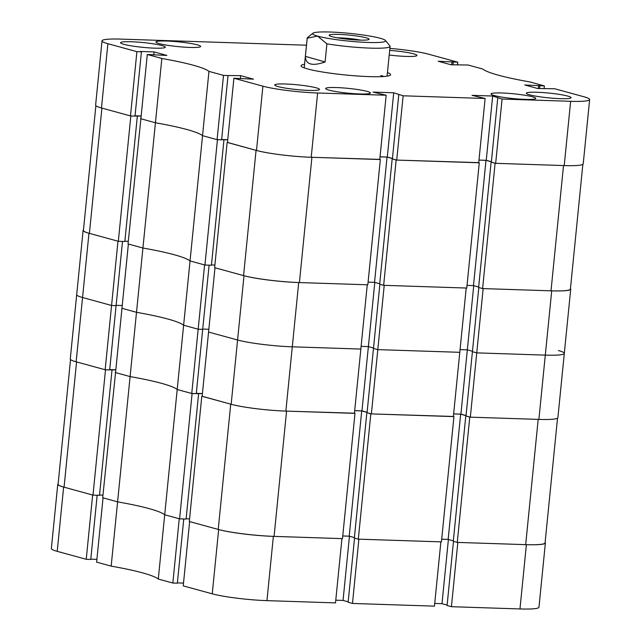 <?xml version="1.0" encoding="UTF-8"?>
<svg xmlns="http://www.w3.org/2000/svg" width="641" height="641" viewBox="0 0 641 641"><rect width="100%" height="100%" fill="white"/><g stroke="black" fill="none" stroke-linecap="round" stroke-linejoin="round"><path stroke-width="0.96" d="M123.873 44.325A22.491 2.396 5.7 0 0 148.912 47.859A22.491 2.396 5.7 0 0 165.33 47.186A22.491 2.396 5.7 0 0 162.037 45.583A22.491 2.396 5.7 0 0 136.998 42.05A22.491 2.396 5.7 0 0 120.58 42.723A22.491 2.396 5.7 0 0 123.873 44.325M389.207 55.022A22.491 2.396 5.7 0 0 416.938 55.447A22.491 2.396 5.7 0 0 413.645 53.844A22.491 2.396 5.7 0 0 389.664 50.383M529.634 94.836A22.491 2.396 5.7 0 0 554.673 98.369A22.491 2.396 5.7 0 0 571.091 97.696A22.491 2.396 5.7 0 0 567.798 96.086A22.491 2.396 5.7 0 0 542.759 92.552A22.491 2.396 5.7 0 0 526.333 93.225A22.491 2.396 5.7 0 0 529.634 94.836M278.026 86.575A22.491 2.396 5.7 0 0 303.073 90.109A22.491 2.396 5.7 0 0 319.49 89.436A22.491 2.396 5.7 0 0 316.189 87.825A22.491 2.396 5.7 0 0 291.15 84.291A22.491 2.396 5.7 0 0 274.733 84.965A22.491 2.396 5.7 0 0 278.026 86.575M159.192 43.604A22.491 2.396 5.7 0 0 184.231 47.138A22.491 2.396 5.7 0 0 200.649 46.464A22.491 2.396 5.7 0 0 197.356 44.862A22.491 2.396 5.7 0 0 172.317 41.328A22.491 2.396 5.7 0 0 155.891 42.002A22.491 2.396 5.7 0 0 159.192 43.604M328.937 90.125A22.491 2.396 5.7 0 0 353.976 93.658A22.491 2.396 5.7 0 0 370.394 92.985A22.491 2.396 5.7 0 0 367.101 91.375A22.491 2.396 5.7 0 0 342.062 87.849A22.491 2.396 5.7 0 0 325.636 88.514A22.491 2.396 5.7 0 0 328.937 90.125M494.315 95.557A22.491 2.396 5.7 0 0 519.354 99.091A22.491 2.396 5.7 0 0 535.772 98.418A22.491 2.396 5.7 0 0 532.479 96.807A22.491 2.396 5.7 0 0 507.44 93.274A22.491 2.396 5.7 0 0 491.022 93.947A22.491 2.396 5.7 0 0 494.315 95.557M304.571 64.276A44.982 4.783 5.7 0 0 301.078 65.743A44.982 4.783 5.7 0 0 323.753 72.209A44.982 4.783 5.7 0 0 369.216 76.616A44.982 4.783 5.7 0 0 390.593 74.677A44.982 4.783 5.7 0 0 387.452 72.545M544.097 88.706L544.377 85.918L529.827 81.928A116.614 12.411 5.7 0 1 482.713 69.02L468.162 65.029L451 64.765L438.18 61.248L457.77 62.185L428.757 54.237A39.982 4.255 5.7 0 0 389.864 48.387M306.478 45.207L121.029 39.117A39.982 4.255 5.7 0 0 102.031 40.84A39.982 4.255 5.7 0 0 107.888 43.7L101.478 107.976L130.492 115.925L135.011 116.077L141.429 51.801L140.211 51.464L154.064 51.921L166.884 55.43L147.294 54.493L140.884 118.777L155.434 122.768L161.844 58.483L147.294 54.493M141.429 51.801L136.902 51.649L107.888 43.7M208.958 71.391L202.54 135.676L217.091 139.666L221.618 139.81L228.028 75.534L223.509 75.382L208.958 71.391A116.614 12.411 5.7 0 0 161.844 58.483M228.028 75.534L240.671 75.654L253.491 79.163L233.901 78.234L227.483 142.51L256.496 150.459L262.914 86.182L233.901 78.234M262.914 86.182A39.982 4.255 5.7 0 0 317.624 92.993L311.205 157.269L379.76 159.521L386.178 95.245L317.624 92.993M386.178 95.245L373.078 92.096L393.718 92.777L403.141 95.797L396.723 160.082L478.707 162.774L485.125 98.49L403.141 95.797M485.125 98.49L472.024 95.349L492.665 96.022L502.087 99.051L495.669 163.327L564.224 165.578L570.642 101.302L502.087 99.051M570.642 101.302A39.982 4.255 5.7 0 0 589.64 99.571A39.982 4.255 5.7 0 0 583.783 96.719L554.769 88.77L537.607 88.498L524.787 84.981L544.377 85.918M589.64 99.571L583.222 163.856A39.982 4.255 -174.3 0 1 564.224 165.578M495.669 163.327L491.335 162.141L497.753 97.865M491.383 161.708L486.247 160.306L492.665 96.022M478.979 160.066L486.247 160.306M396.723 160.082L392.396 158.896L398.806 94.612M392.436 158.463L387.3 157.053L380.033 156.813M311.205 157.269A39.982 4.255 -174.3 0 1 256.496 150.459M221.642 139.522L227.763 139.722M140.892 118.697L128.032 243.949L142.927 248.027A116.614 12.411 -174.3 0 1 190.04 260.943L202.54 135.676A116.614 12.411 5.7 0 0 155.434 122.768A116.614 12.411 -174.3 0 1 202.54 135.676L217.435 139.754L227.755 139.802M135.043 115.789L141.156 115.989M101.478 107.976A39.982 4.255 -174.3 0 1 95.613 105.124L102.031 40.84M223.509 75.382L217.091 139.666M136.902 51.649L130.492 115.925M457.49 64.973L457.77 62.185M153.76 54.998L154.064 51.921M240.367 78.739L240.671 75.654M387.3 157.053L393.718 92.777M538.328 88.522L538.64 85.437M539.57 88.562L539.85 85.774M451.729 64.789L452.033 61.704M452.971 64.829L453.243 62.033M383.951 76.487A41.649 4.431 5.7 0 0 380.762 75.486M379.776 159.393L311.911 157.293L299.411 282.561A40.816 4.343 -174.3 0 1 243.564 275.606L256.063 150.347L227.491 142.43M380.025 156.861L387.052 157.085L374.544 282.352L379.72 283.771M392.428 158.559L387.052 157.085M478.723 162.638L396.154 160.058L392.741 158.992M491.375 161.812L485.998 160.338L478.971 160.106M582.853 164.352L570.41 289.059A40.816 4.343 -174.3 0 1 551.012 290.822L563.519 165.554L495.1 163.311L491.687 162.237M130.836 116.021L118.329 241.288L89.403 233.364L101.911 108.097L130.836 116.021L141.148 116.069M140.531 118.681L155.434 122.768L136.509 312.311A116.614 12.411 -174.3 0 1 183.622 325.219L190.04 260.943L204.936 265.021L211.434 265.238L223.941 139.97M124.859 241.208L128.296 241.32M118.329 241.288L124.835 241.505L137.334 116.237M89.403 233.364A40.816 4.343 -174.3 0 1 83.426 230.448L95.878 105.685M495.1 163.311L482.601 288.578L551.012 290.822M482.601 288.578L478.619 287.48L491.118 162.221M478.659 287.016L473.491 285.606L467.033 285.389M396.154 160.058L383.655 285.325L466.768 288.057L479.276 162.79M383.655 285.325L379.672 284.235L392.172 158.968M368.086 282.144L374.544 282.352M299.411 282.561L367.822 284.804L380.329 159.545M227.138 142.414L214.631 267.682L243.564 275.606M211.466 264.941L214.895 265.054M217.435 139.754L204.936 265.021M485.998 160.338L473.491 285.606M366.42 37.875A20.071 2.139 5.7 0 0 343.031 34.598A20.071 2.139 5.7 0 0 329.242 35.487A20.071 2.139 5.7 0 0 331.83 36.609A20.071 2.139 5.7 0 0 353.151 39.742A20.071 2.139 5.7 0 0 368.96 39.454A20.071 2.139 5.7 0 0 366.42 37.875M360.498 40.127A16.995 1.811 5.7 0 0 337.406 37.827M330.884 32.05A36.649 3.902 5.7 0 0 312.912 33.212A36.649 3.902 5.7 0 0 317.543 36.088A36.649 3.902 5.7 0 0 360.258 42.074A36.649 3.902 5.7 0 0 385.425 40.447A36.649 3.902 5.7 0 0 380.706 38.396A36.649 3.902 5.7 0 0 330.884 32.05M385.425 40.447L390.057 46.144A41.649 4.431 -174.3 0 1 390.073 46.32A41.649 4.431 -174.3 0 1 369.36 48.091A41.649 4.431 -174.3 0 1 326.894 43.836L325.091 61.969C312.183 66.424 305.621 64.557 305.396 56.36L307.207 38.228A41.649 4.431 -174.3 0 1 307.191 38.051A41.649 4.431 -174.3 0 1 307.48 37.603L312.912 33.212M307.207 38.228L317.543 36.088L326.894 43.836M305.396 56.36L325.091 61.969M115.556 372.517L102.696 497.769L117.591 501.855A116.614 12.411 -174.3 0 1 164.705 514.763L177.204 389.504A116.614 12.411 5.7 0 0 130.099 376.588A116.614 12.411 -174.3 0 1 177.204 389.504L183.622 325.219L198.173 329.21L183.622 325.219A116.614 12.411 5.7 0 0 136.509 312.311L121.958 308.321L115.548 372.605L130.099 376.588L136.509 312.311L121.958 308.321L128.376 244.045L142.927 248.027A116.614 12.411 -174.3 0 1 190.04 260.943L204.591 264.925L198.173 329.21L202.692 329.354L209.102 265.158M116.117 305.332L122.239 305.533L116.117 305.332M83.482 229.887A39.982 4.255 5.7 0 0 83.114 230.383A39.982 4.255 5.7 0 0 88.971 233.244L117.984 241.192L111.566 305.477L116.093 305.621L122.503 241.425M105.156 369.753L111.566 305.477L82.553 297.52A39.982 4.255 -174.3 0 1 76.696 294.668A39.982 4.255 5.7 0 0 82.553 297.52L76.143 361.804L105.156 369.753L109.675 369.905L116.093 305.621L111.566 305.477L82.553 297.52L88.971 233.244M564.304 353.399L557.886 417.684A39.982 4.255 -174.3 0 1 538.889 419.406L551.717 290.846A39.982 4.255 5.7 0 0 570.722 289.123L564.304 353.399A39.982 4.255 -174.3 0 1 545.307 355.122L476.752 352.87L545.307 355.122A39.982 4.255 5.7 0 0 564.304 353.399A39.982 4.255 5.7 0 0 558.447 350.539M551.717 290.846L483.162 288.594L476.752 352.87L472.417 351.685L478.819 287.537M466.047 415.536L460.911 414.126L467.329 349.85L472.465 351.252L467.329 349.85L460.054 349.609L467.329 349.85L473.731 285.67M371.387 413.902L367.061 412.716L373.471 348.44L377.805 349.625L371.387 413.902L453.371 416.594L459.789 352.318L377.805 349.625L459.789 352.318L466.207 288.033L384.223 285.341L377.805 349.625L373.471 348.44L379.873 284.292M367.101 412.283L361.965 410.881L368.383 346.597L373.519 348.007L368.383 346.597L361.115 346.364L368.383 346.597L374.793 282.417M243.997 275.726L237.579 340.002A39.982 4.255 5.7 0 0 292.288 346.813L360.843 349.065L367.261 284.788L298.706 282.537L292.288 346.813A39.982 4.255 -174.3 0 1 237.579 340.002L208.565 332.054L202.147 396.338L231.161 404.287L237.579 340.002L208.565 332.054L214.983 267.778L243.997 275.726A39.982 4.255 5.7 0 0 298.706 282.537M202.724 329.065L208.846 329.266L202.724 329.065M570.722 289.123A39.982 4.255 5.7 0 0 570.458 288.554M191.755 393.486L198.173 329.21L202.692 329.354L196.282 393.638L191.755 393.486L177.204 389.504L192.1 393.582L202.42 393.63M360.843 349.065L292.288 346.813L285.87 411.097L354.425 413.349L360.843 349.065M470.334 417.155L476.752 352.87L472.417 351.685L466.007 415.969L470.334 417.155L538.889 419.406M453.644 413.894L460.911 414.126M361.965 410.881L354.697 410.641M285.87 411.097A39.982 4.255 -174.3 0 1 231.161 404.287M196.306 393.342L202.428 393.542M109.707 369.609L115.821 369.809M76.143 361.804A39.982 4.255 -174.3 0 1 70.278 358.944L83.114 230.383M354.441 413.213L286.575 411.121L274.076 536.381A40.816 4.343 -174.3 0 1 218.228 529.434L230.728 404.167L202.155 396.25M354.689 410.681L361.716 410.913L349.217 536.18L354.385 537.591M367.093 412.387L361.716 410.913M453.387 416.466L370.827 413.886L367.405 412.812M466.039 415.632L460.663 414.166L453.636 413.934M557.518 418.18L545.074 542.887A40.816 4.343 -174.3 0 1 525.676 544.65L538.184 419.382L469.765 417.139L466.352 416.065M105.501 369.849L92.993 495.116L64.068 487.184L76.575 361.925L105.501 369.849L115.813 369.897M115.196 372.509L130.099 376.588L111.173 566.131L96.623 562.149L103.041 497.865L117.591 501.855A116.614 12.411 5.7 0 1 164.705 514.763L179.6 518.849L186.098 519.058L198.606 393.798M99.523 495.036L102.961 495.148M92.993 495.116L99.499 495.325L111.999 370.065M64.068 487.184A40.816 4.343 -174.3 0 1 58.091 484.267L70.542 359.505M469.765 417.139L457.265 542.398L525.676 544.65M457.265 542.398L453.283 541.308L465.783 416.041M453.331 540.844L448.155 539.426L441.697 539.217M370.827 413.886L358.319 539.153L441.433 541.877L453.94 416.618M358.319 539.153L354.337 538.055L366.836 412.796M342.751 535.964L349.217 536.18M274.076 536.381L342.486 538.632L354.994 413.365M201.803 396.242L189.303 521.502L218.228 529.434M186.13 518.769L189.56 518.881M192.1 393.582L179.6 518.849M460.663 414.166L448.155 539.426M111.173 566.131A116.614 12.411 -174.3 0 1 158.287 579.047L164.705 514.763L179.256 518.753L172.838 583.03L177.365 583.182L183.767 518.986M90.79 559.152L96.903 559.361M58.147 483.715A39.982 4.255 5.7 0 0 57.778 484.211A39.982 4.255 5.7 0 0 63.635 487.064L92.649 495.02L86.231 559.297L90.758 559.449L97.168 495.253M86.231 559.297L57.217 551.348A39.982 4.255 -174.3 0 1 51.36 548.488L57.778 484.211M545.387 542.943L538.969 607.227A39.982 4.255 -174.3 0 1 519.971 608.95L526.389 544.666A39.982 4.255 5.7 0 0 545.387 542.943A39.982 4.255 5.7 0 0 545.122 542.382M453.483 541.365L447.081 605.513L451.416 606.698L519.971 608.95M447.13 605.08L441.994 603.678L434.726 603.437M352.47 603.453L434.454 606.146L440.872 541.861L358.888 539.169L352.47 603.453L348.135 602.26L354.545 538.111M348.183 601.835L343.047 600.425L335.78 600.184M266.952 600.641L335.507 602.893L341.925 538.616L273.37 536.365L266.952 600.641A39.982 4.255 -174.3 0 1 212.243 593.83L183.23 585.882L189.648 521.598L218.661 529.554A39.982 4.255 5.7 0 0 273.37 536.365M177.389 582.893L183.51 583.094M172.838 583.03L158.287 579.047M451.416 606.698L457.834 542.422L526.389 544.666M448.396 539.49L441.994 603.678M349.457 536.245L343.047 600.425M212.243 593.83L218.661 529.554M63.635 487.064L57.217 551.348M387.1 76.143L390.073 46.32M304.219 67.874L307.191 38.051"/></g></svg>
